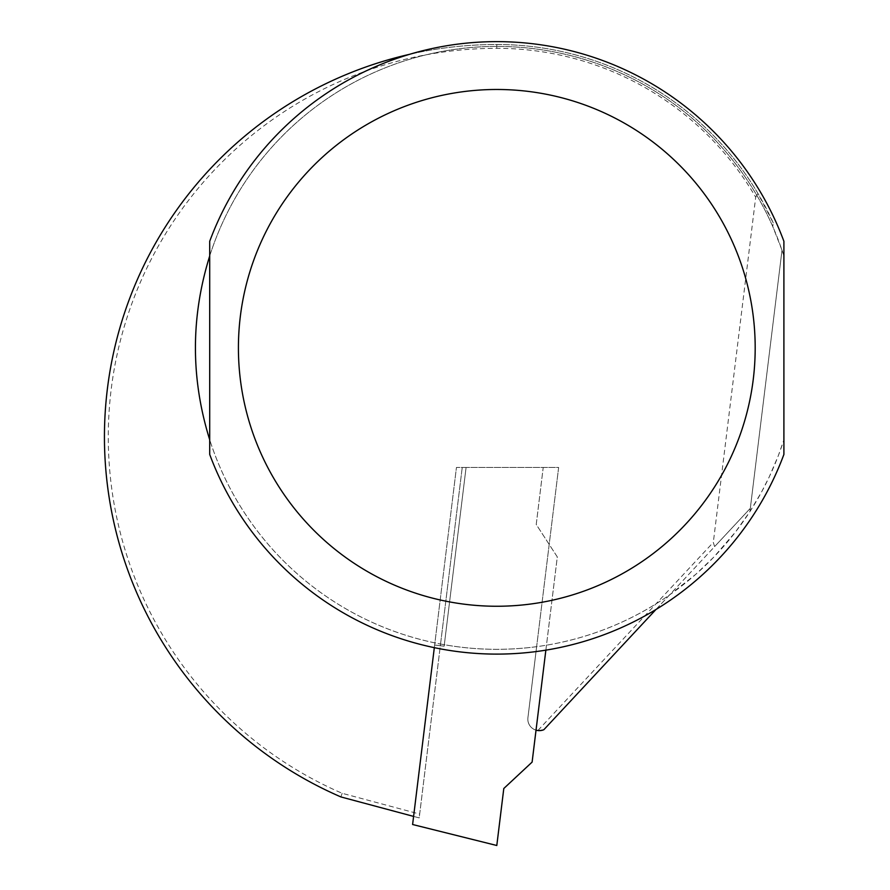 <?xml version="1.0" encoding="UTF-8"?>
<svg xmlns="http://www.w3.org/2000/svg" width="890" height="890" viewBox="0 0 890 890"><rect width="100%" height="100%" fill="white"/><g stroke="black" fill="none" stroke-linecap="round" stroke-linejoin="round"><path stroke-width="0.67" stroke-dasharray="4.45 3.34" d="M434.32 647.664L434.643 645.028L444.143 646.196L466.082 467.461L444.143 646.196L466.082 467.461L456.448 467.461L434.643 645.028L456.448 467.461L543.223 467.461L536.225 524.444L557.307 556.918L532.109 762.107L503.796 788.507L496.798 845.5L412.604 824.507L434.643 645.028L444.143 646.196L466.082 467.461L543.223 467.461L536.225 524.444L557.307 556.918L545.859 650.145M444.143 646.196L434.643 645.028L444.143 646.196M655.975 609.483L669.591 594.876A301.454 301.454 0 0 1 536.637 646.674L527.915 717.752A11.481 11.481 0 0 0 536.036 730.156M413.594 816.408L419.201 817.91L440.55 644.026A301.454 301.454 0 0 1 260.937 160.144A301.454 301.454 0 0 1 772.776 226.572L782.01 250.246L750.125 509.903L749.803 508.869L714.592 546.627L713.324 542.377L537.849 730.545A11.481 11.481 0 0 1 527.915 717.752L558.642 467.461L462.233 467.461L419.668 814.072L342.161 793.302A388.541 388.541 0 0 1 496.798 48.327A299.541 299.541 0 0 1 755.699 197.213L713.324 542.377M755.699 197.213L757.957 193.497L773.232 222.889L772.776 226.572M773.232 222.889A303.368 303.368 0 0 0 496.798 44.5A392.368 392.368 0 0 0 409.511 54.335M209.706 241.301A306.238 306.238 0 0 1 783.901 241.301L783.901 255.953L782.01 250.246L749.925 511.583L761.551 492.025L769.283 476.806L778.238 455.88L783.901 439.782A301.454 301.454 0 0 1 209.706 439.782L209.706 454.434A306.238 306.238 0 0 0 783.901 454.434L783.901 255.953A301.454 301.454 0 0 0 209.706 255.953L209.706 241.301M749.803 508.869L669.591 594.876L695.746 574.35L713.791 557.118L735.518 531.953L749.925 511.583L750.125 509.903M440.55 644.026A301.454 301.454 0 0 0 536.637 646.674L558.642 467.461L462.233 467.461L440.55 644.026M757.957 193.497A303.368 303.368 0 0 0 496.798 44.5A392.368 392.368 0 0 0 340.892 796.928L419.201 817.91L419.668 814.072M537.849 730.545L543.879 729.689L714.592 546.627M342.161 793.302L340.892 796.928M496.798 44.5L496.798 48.327"/><path stroke-width="1.33" d="M545.859 650.145L532.109 762.107L503.796 788.507L496.798 845.5L412.604 824.507L434.32 647.664M536.036 730.156A11.481 11.481 0 0 0 543.879 729.689L655.975 609.483M409.511 54.335A392.368 392.368 0 0 0 340.892 796.928L413.594 816.408M783.901 454.434A306.238 306.238 0 0 1 209.706 454.434L209.706 241.301A306.238 306.238 0 0 1 783.901 241.301L783.901 454.434M209.706 439.782C190.671 378.506 190.671 317.229 209.706 255.953L209.706 439.782M209.706 241.301A306.238 306.238 0 0 1 783.901 241.301M755.187 347.868A258.389 258.389 0 0 0 367.603 124.099A258.389 258.389 0 0 0 367.603 571.636A258.389 258.389 0 0 0 755.187 347.868"/></g></svg>
